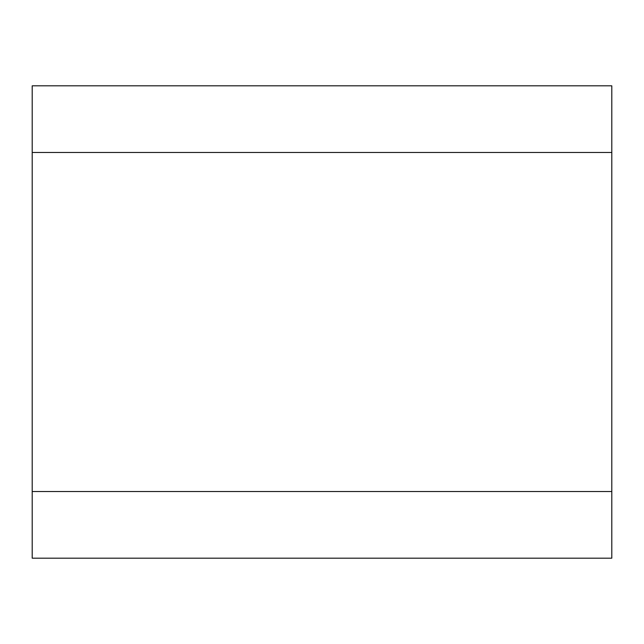 <?xml version="1.0" encoding="UTF-8"?>
<svg xmlns="http://www.w3.org/2000/svg" width="644" height="644" viewBox="0 0 644 644"><rect width="100%" height="100%" fill="white"/><g stroke="black" fill="none" stroke-linecap="round" stroke-linejoin="round"><path stroke-width="0.97" d="M32.2 85.813L611.8 85.813L611.8 152.467L32.2 152.467L32.2 85.813L611.8 85.813L611.8 491.533L32.2 491.533L32.2 152.467L611.8 152.467L611.8 491.533L32.2 491.533L32.2 558.187L611.8 558.187L611.8 491.533L611.8 558.187L32.2 558.187L32.2 85.813"/></g></svg>

